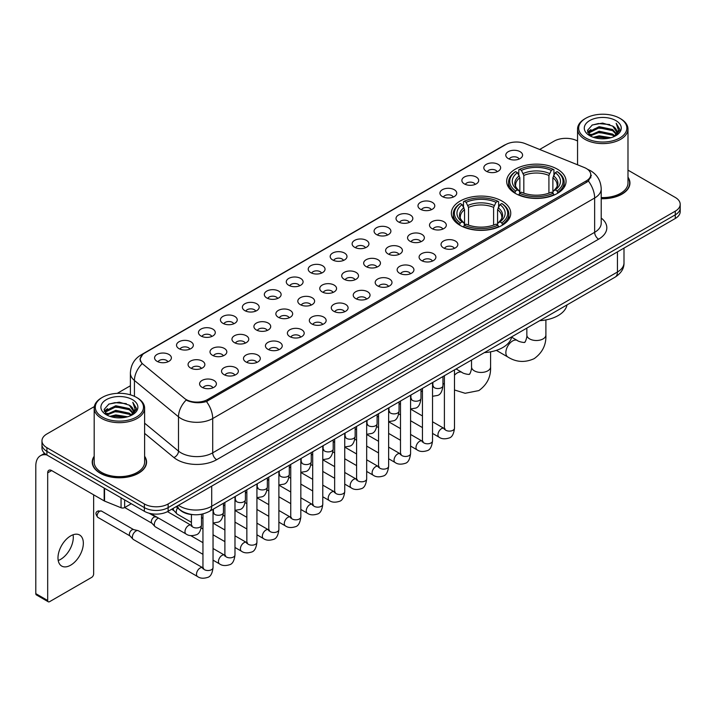 <?xml version="1.0" encoding="UTF-8"?>
<svg xmlns="http://www.w3.org/2000/svg" width="716" height="716" viewBox="0 0 716 716"><rect width="100%" height="100%" fill="white"/><g stroke="black" fill="none" stroke-linecap="round" stroke-linejoin="round"><path stroke-width="1.07" d="M502.059 201.098A29.696 17.148 0 0 0 469.696 197.383A29.696 17.148 0 0 0 451.357 213.225A29.696 17.148 0 0 0 460.057 225.352A29.696 17.148 0 0 0 492.42 229.066A29.696 17.148 0 0 0 510.75 213.225A29.696 17.148 0 0 0 502.059 201.098M557.361 169.164A29.696 17.148 0 0 0 524.998 165.45A29.696 17.148 0 0 0 506.668 181.291A29.696 17.148 0 0 0 515.368 193.418A29.696 17.148 0 0 0 547.731 197.133A29.696 17.148 0 0 0 566.061 181.291A29.696 17.148 0 0 0 557.361 169.164M486.289 171.222A8.404 4.851 180 0 1 484.616 169.853A8.404 4.851 180 0 1 487.399 163.821A8.404 4.851 180 0 1 498.175 164.367A8.404 4.851 180 0 1 499.84 169.853A8.404 4.851 180 0 1 486.289 171.222M497.146 171.733A5.039 2.909 0 0 0 495.794 170.31A5.039 2.909 0 0 0 490.827 169.576A5.039 2.909 0 0 0 487.31 171.733M464.335 183.896A8.404 4.851 180 0 1 462.67 182.526A8.404 4.851 180 0 1 465.454 176.494A8.404 4.851 180 0 1 476.221 177.04A8.404 4.851 180 0 1 477.894 182.526A8.404 4.851 180 0 1 464.335 183.896M475.2 184.406A5.039 2.909 0 0 0 473.849 182.983A5.039 2.909 0 0 0 468.882 182.249A5.039 2.909 0 0 0 465.364 184.406M442.39 196.569A8.404 4.851 180 0 1 440.716 195.2A8.404 4.851 180 0 1 443.499 189.167A8.404 4.851 180 0 1 454.275 189.713A8.404 4.851 180 0 1 455.94 195.2A8.404 4.851 180 0 1 442.39 196.569M453.246 197.079A5.039 2.909 0 0 0 451.894 195.656A5.039 2.909 0 0 0 446.927 194.922A5.039 2.909 0 0 0 443.41 197.079M420.435 209.242A8.404 4.851 180 0 1 418.77 207.873A8.404 4.851 180 0 1 421.554 201.84A8.404 4.851 180 0 1 432.321 202.386A8.404 4.851 180 0 1 433.994 207.873A8.404 4.851 180 0 1 420.435 209.242M431.3 209.752A5.039 2.909 0 0 0 429.949 208.329A5.039 2.909 0 0 0 424.982 207.595A5.039 2.909 0 0 0 421.464 209.752M398.49 221.915A8.404 4.851 180 0 1 396.816 220.546A8.404 4.851 180 0 1 399.6 214.514A8.404 4.851 180 0 1 410.375 215.051A8.404 4.851 180 0 1 412.04 220.546A8.404 4.851 180 0 1 398.49 221.915M409.346 222.416A5.039 2.909 0 0 0 407.995 221.002A5.039 2.909 0 0 0 403.027 220.268A5.039 2.909 0 0 0 399.51 222.416M376.535 234.588A8.404 4.851 180 0 1 374.871 233.219A8.404 4.851 180 0 1 377.654 227.187A8.404 4.851 180 0 1 388.421 227.724A8.404 4.851 180 0 1 390.095 233.219A8.404 4.851 180 0 1 376.535 234.588M387.401 235.09A5.039 2.909 0 0 0 386.049 233.676A5.039 2.909 0 0 0 381.082 232.933A5.039 2.909 0 0 0 377.565 235.09M354.59 247.262A8.404 4.851 180 0 1 352.916 245.892A8.404 4.851 180 0 1 355.7 239.86A8.404 4.851 180 0 1 366.476 240.397A8.404 4.851 180 0 1 368.14 245.892A8.404 4.851 180 0 1 354.59 247.262M365.446 247.763A5.039 2.909 0 0 0 364.095 246.349A5.039 2.909 0 0 0 359.128 245.606A5.039 2.909 0 0 0 355.61 247.763M332.636 259.935A8.404 4.851 180 0 1 330.971 258.565A8.404 4.851 180 0 1 333.754 252.533A8.404 4.851 180 0 1 344.521 253.07A8.404 4.851 180 0 1 346.195 258.565A8.404 4.851 180 0 1 332.636 259.935M343.501 260.436A5.039 2.909 0 0 0 342.15 259.022A5.039 2.909 0 0 0 337.182 258.279A5.039 2.909 0 0 0 333.665 260.436M310.69 272.608A8.404 4.851 180 0 1 309.017 271.239A8.404 4.851 180 0 1 311.8 265.206A8.404 4.851 180 0 1 322.576 265.743A8.404 4.851 180 0 1 324.241 271.239A8.404 4.851 180 0 1 310.69 272.608M321.547 273.109A5.039 2.909 0 0 0 320.195 271.695A5.039 2.909 0 0 0 315.228 270.952A5.039 2.909 0 0 0 311.711 273.109M288.736 285.281A8.404 4.851 180 0 1 287.071 283.912A8.404 4.851 180 0 1 289.855 277.88A8.404 4.851 180 0 1 300.622 278.417A8.404 4.851 180 0 1 302.295 283.912A8.404 4.851 180 0 1 288.736 285.281M299.601 285.782A5.039 2.909 0 0 0 298.25 284.368A5.039 2.909 0 0 0 293.283 283.625A5.039 2.909 0 0 0 289.765 285.782M266.791 297.954A8.404 4.851 180 0 1 265.117 296.576A8.404 4.851 180 0 1 267.9 290.553A8.404 4.851 180 0 1 278.676 291.09A8.404 4.851 180 0 1 280.341 296.576A8.404 4.851 180 0 1 266.791 297.954M277.647 298.456A5.039 2.909 0 0 0 276.295 297.042A5.039 2.909 0 0 0 271.328 296.299A5.039 2.909 0 0 0 267.811 298.456M244.836 310.628A8.404 4.851 180 0 1 243.171 309.249A8.404 4.851 180 0 1 245.955 303.226A8.404 4.851 180 0 1 256.722 303.763A8.404 4.851 180 0 1 258.395 309.249A8.404 4.851 180 0 1 244.836 310.628M255.701 311.129A5.039 2.909 0 0 0 254.35 309.715A5.039 2.909 0 0 0 249.383 308.972A5.039 2.909 0 0 0 245.865 311.129M222.891 323.301A8.404 4.851 180 0 1 221.217 321.923A8.404 4.851 180 0 1 224.001 315.89A8.404 4.851 180 0 1 234.776 316.436A8.404 4.851 180 0 1 236.441 321.923A8.404 4.851 180 0 1 222.891 323.301M233.747 323.802A5.039 2.909 0 0 0 232.396 322.379A5.039 2.909 0 0 0 227.428 321.645A5.039 2.909 0 0 0 223.911 323.802M200.936 335.974A8.404 4.851 180 0 1 199.272 334.596A8.404 4.851 180 0 1 202.055 328.563A8.404 4.851 180 0 1 212.822 329.109A8.404 4.851 180 0 1 214.496 334.596A8.404 4.851 180 0 1 200.936 335.974M211.802 336.475A5.039 2.909 0 0 0 210.45 335.052A5.039 2.909 0 0 0 205.483 334.318A5.039 2.909 0 0 0 201.966 336.475M178.991 348.647A8.404 4.851 180 0 1 177.317 347.269A8.404 4.851 180 0 1 180.101 341.237A8.404 4.851 180 0 1 190.877 341.783A8.404 4.851 180 0 1 192.541 347.269A8.404 4.851 180 0 1 178.991 348.647M189.847 349.148A5.039 2.909 0 0 0 188.496 347.725A5.039 2.909 0 0 0 183.529 346.991A5.039 2.909 0 0 0 180.011 349.148M157.037 361.312A8.404 4.851 180 0 1 155.372 359.942A8.404 4.851 180 0 1 158.155 353.91A8.404 4.851 180 0 1 168.922 354.456A8.404 4.851 180 0 1 170.596 359.942A8.404 4.851 180 0 1 157.037 361.312M167.902 361.822A5.039 2.909 0 0 0 166.551 360.399A5.039 2.909 0 0 0 161.583 359.665A5.039 2.909 0 0 0 158.066 361.822M508.235 158.558A8.404 4.851 180 0 1 506.57 157.18A8.404 4.851 180 0 1 509.353 151.148A8.404 4.851 180 0 1 520.12 151.694A8.404 4.851 180 0 1 521.794 157.18A8.404 4.851 180 0 1 508.235 158.558M519.1 159.059A5.039 2.909 0 0 0 517.749 157.636A5.039 2.909 0 0 0 512.781 156.902A5.039 2.909 0 0 0 509.264 159.059M431.963 228.574A8.404 4.851 180 0 1 430.298 227.205A8.404 4.851 180 0 1 433.082 221.172A8.404 4.851 180 0 1 443.848 221.709A8.404 4.851 180 0 1 445.522 227.205A8.404 4.851 180 0 1 431.963 228.574M442.828 229.075A5.039 2.909 0 0 0 441.477 227.661A5.039 2.909 0 0 0 436.509 226.918A5.039 2.909 0 0 0 432.992 229.075M410.017 241.247A8.404 4.851 180 0 1 408.353 239.878A8.404 4.851 180 0 1 411.136 233.846A8.404 4.851 180 0 1 421.903 234.383A8.404 4.851 180 0 1 423.568 239.878A8.404 4.851 180 0 1 410.017 241.247M420.883 241.748A5.039 2.909 0 0 0 419.522 240.334A5.039 2.909 0 0 0 414.555 239.591A5.039 2.909 0 0 0 411.038 241.748M388.063 253.92A8.404 4.851 180 0 1 386.398 252.542A8.404 4.851 180 0 1 389.182 246.519A8.404 4.851 180 0 1 399.949 247.056A8.404 4.851 180 0 1 401.622 252.542A8.404 4.851 180 0 1 388.063 253.92M398.928 254.422A5.039 2.909 0 0 0 397.577 253.008A5.039 2.909 0 0 0 392.61 252.265A5.039 2.909 0 0 0 389.092 254.422M366.118 266.594A8.404 4.851 180 0 1 364.453 265.215A8.404 4.851 180 0 1 367.236 259.192A8.404 4.851 180 0 1 378.003 259.729A8.404 4.851 180 0 1 379.668 265.215A8.404 4.851 180 0 1 366.118 266.594M376.983 267.095A5.039 2.909 0 0 0 375.623 265.681A5.039 2.909 0 0 0 370.655 264.938A5.039 2.909 0 0 0 367.138 267.095M344.163 279.267A8.404 4.851 180 0 1 342.499 277.889A8.404 4.851 180 0 1 345.282 271.856A8.404 4.851 180 0 1 356.049 272.402A8.404 4.851 180 0 1 357.723 277.889A8.404 4.851 180 0 1 344.163 279.267M355.029 279.768A5.039 2.909 0 0 0 353.677 278.345A5.039 2.909 0 0 0 348.71 277.611A5.039 2.909 0 0 0 345.193 279.768M322.218 291.94A8.404 4.851 180 0 1 320.553 290.562A8.404 4.851 180 0 1 323.337 284.529A8.404 4.851 180 0 1 334.103 285.075A8.404 4.851 180 0 1 335.768 290.562A8.404 4.851 180 0 1 322.218 291.94M333.083 292.441A5.039 2.909 0 0 0 331.723 291.018A5.039 2.909 0 0 0 326.756 290.284A5.039 2.909 0 0 0 323.238 292.441M300.264 304.613A8.404 4.851 180 0 1 298.599 303.235A8.404 4.851 180 0 1 301.382 297.203A8.404 4.851 180 0 1 312.158 297.749A8.404 4.851 180 0 1 313.823 303.235A8.404 4.851 180 0 1 300.264 304.613M311.129 305.114A5.039 2.909 0 0 0 309.777 303.691A5.039 2.909 0 0 0 304.81 302.957A5.039 2.909 0 0 0 301.293 305.114M278.318 317.286A8.404 4.851 180 0 1 276.653 315.908A8.404 4.851 180 0 1 279.437 309.876A8.404 4.851 180 0 1 290.204 310.422A8.404 4.851 180 0 1 291.868 315.908A8.404 4.851 180 0 1 278.318 317.286M289.183 317.788A5.039 2.909 0 0 0 287.823 316.365A5.039 2.909 0 0 0 282.856 315.631A5.039 2.909 0 0 0 279.338 317.788M256.364 329.951A8.404 4.851 180 0 1 254.699 328.581A8.404 4.851 180 0 1 257.483 322.549A8.404 4.851 180 0 1 268.258 323.095A8.404 4.851 180 0 1 269.923 328.581A8.404 4.851 180 0 1 256.364 329.951M267.229 330.461A5.039 2.909 0 0 0 265.878 329.038A5.039 2.909 0 0 0 260.91 328.304A5.039 2.909 0 0 0 257.393 330.461M234.418 342.624A8.404 4.851 180 0 1 232.754 341.255A8.404 4.851 180 0 1 235.537 335.222A8.404 4.851 180 0 1 246.304 335.768A8.404 4.851 180 0 1 247.969 341.255A8.404 4.851 180 0 1 234.418 342.624M245.284 343.134A5.039 2.909 0 0 0 243.923 341.711A5.039 2.909 0 0 0 238.956 340.977A5.039 2.909 0 0 0 235.439 343.134M212.464 355.297A8.404 4.851 180 0 1 210.799 353.928A8.404 4.851 180 0 1 213.583 347.895A8.404 4.851 180 0 1 224.359 348.441A8.404 4.851 180 0 1 226.023 353.928A8.404 4.851 180 0 1 212.464 355.297M223.329 355.807A5.039 2.909 0 0 0 221.978 354.384A5.039 2.909 0 0 0 217.011 353.65A5.039 2.909 0 0 0 213.493 355.807M190.519 367.97A8.404 4.851 180 0 1 188.854 366.601A8.404 4.851 180 0 1 191.637 360.569A8.404 4.851 180 0 1 202.404 361.106A8.404 4.851 180 0 1 204.069 366.601A8.404 4.851 180 0 1 190.519 367.97M201.384 368.471A5.039 2.909 0 0 0 200.024 367.057A5.039 2.909 0 0 0 195.056 366.324A5.039 2.909 0 0 0 191.539 368.471M443.499 247.906A8.404 4.851 180 0 1 441.826 246.528A8.404 4.851 180 0 1 444.609 240.495A8.404 4.851 180 0 1 455.385 241.041A8.404 4.851 180 0 1 457.05 246.528A8.404 4.851 180 0 1 443.499 247.906M454.356 248.407A5.039 2.909 0 0 0 453.004 246.984A5.039 2.909 0 0 0 448.037 246.25A5.039 2.909 0 0 0 444.52 248.407M421.545 260.579A8.404 4.851 180 0 1 419.88 259.201A8.404 4.851 180 0 1 422.664 253.169A8.404 4.851 180 0 1 433.431 253.715A8.404 4.851 180 0 1 435.104 259.201A8.404 4.851 180 0 1 421.545 260.579M432.41 261.08A5.039 2.909 0 0 0 431.059 259.657A5.039 2.909 0 0 0 426.083 258.923A5.039 2.909 0 0 0 422.574 261.08M399.6 273.252A8.404 4.851 180 0 1 397.926 271.874A8.404 4.851 180 0 1 400.709 265.842A8.404 4.851 180 0 1 411.485 266.388A8.404 4.851 180 0 1 413.15 271.874A8.404 4.851 180 0 1 399.6 273.252M410.456 273.754A5.039 2.909 0 0 0 409.105 272.331A5.039 2.909 0 0 0 404.137 271.597A5.039 2.909 0 0 0 400.62 273.754M377.645 285.917A8.404 4.851 180 0 1 375.981 284.547A8.404 4.851 180 0 1 378.764 278.515A8.404 4.851 180 0 1 389.531 279.061A8.404 4.851 180 0 1 391.205 284.547A8.404 4.851 180 0 1 377.645 285.917M388.511 286.427A5.039 2.909 0 0 0 387.159 285.004A5.039 2.909 0 0 0 382.192 284.27A5.039 2.909 0 0 0 378.675 286.427M355.7 298.59A8.404 4.851 180 0 1 354.026 297.221A8.404 4.851 180 0 1 356.81 291.188A8.404 4.851 180 0 1 367.585 291.734A8.404 4.851 180 0 1 369.25 297.221A8.404 4.851 180 0 1 355.7 298.59M366.556 299.1A5.039 2.909 0 0 0 365.205 297.677A5.039 2.909 0 0 0 360.238 296.943A5.039 2.909 0 0 0 356.72 299.1M333.745 311.263A8.404 4.851 180 0 1 332.081 309.894A8.404 4.851 180 0 1 334.864 303.861A8.404 4.851 180 0 1 345.631 304.407A8.404 4.851 180 0 1 347.305 309.894A8.404 4.851 180 0 1 333.745 311.263M344.611 311.773A5.039 2.909 0 0 0 343.259 310.35A5.039 2.909 0 0 0 338.292 309.616A5.039 2.909 0 0 0 334.775 311.773M311.8 323.936A8.404 4.851 180 0 1 310.126 322.567A8.404 4.851 180 0 1 312.91 316.535A8.404 4.851 180 0 1 323.686 317.072A8.404 4.851 180 0 1 325.35 322.567A8.404 4.851 180 0 1 311.8 323.936M322.656 324.438A5.039 2.909 0 0 0 321.305 323.023A5.039 2.909 0 0 0 316.338 322.29A5.039 2.909 0 0 0 312.82 324.438M289.846 336.61A8.404 4.851 180 0 1 288.181 335.24A8.404 4.851 180 0 1 290.965 329.208A8.404 4.851 180 0 1 301.731 329.745A8.404 4.851 180 0 1 303.405 335.24A8.404 4.851 180 0 1 289.846 336.61M300.711 337.111A5.039 2.909 0 0 0 299.36 335.697A5.039 2.909 0 0 0 294.392 334.963A5.039 2.909 0 0 0 290.875 337.111M267.9 349.283A8.404 4.851 180 0 1 266.227 347.913A8.404 4.851 180 0 1 269.01 341.881A8.404 4.851 180 0 1 279.786 342.418A8.404 4.851 180 0 1 281.451 347.913A8.404 4.851 180 0 1 267.9 349.283M278.757 349.784A5.039 2.909 0 0 0 277.405 348.37A5.039 2.909 0 0 0 272.438 347.627A5.039 2.909 0 0 0 268.921 349.784M245.946 361.956A8.404 4.851 180 0 1 244.281 360.587A8.404 4.851 180 0 1 247.065 354.554A8.404 4.851 180 0 1 257.832 355.091A8.404 4.851 180 0 1 259.505 360.587A8.404 4.851 180 0 1 245.946 361.956M256.811 362.457A5.039 2.909 0 0 0 255.46 361.043A5.039 2.909 0 0 0 250.493 360.3A5.039 2.909 0 0 0 246.975 362.457M224.001 374.629A8.404 4.851 180 0 1 222.327 373.26A8.404 4.851 180 0 1 225.11 367.227A8.404 4.851 180 0 1 235.886 367.764A8.404 4.851 180 0 1 237.551 373.26A8.404 4.851 180 0 1 224.001 374.629M234.857 375.13A5.039 2.909 0 0 0 233.505 373.716A5.039 2.909 0 0 0 228.538 372.973A5.039 2.909 0 0 0 225.021 375.13M202.046 387.302A8.404 4.851 180 0 1 200.382 385.933A8.404 4.851 180 0 1 203.165 379.901A8.404 4.851 180 0 1 213.932 380.438A8.404 4.851 180 0 1 215.606 385.933A8.404 4.851 180 0 1 202.046 387.302M212.912 387.804A5.039 2.909 0 0 0 211.56 386.389A5.039 2.909 0 0 0 206.593 385.647A5.039 2.909 0 0 0 203.076 387.804M584.31 167.526A15.125 8.735 180 0 1 586.332 168.502A15.125 8.735 180 0 1 590.763 174.677A15.125 8.735 180 0 1 586.332 180.853L207.559 399.537A15.125 8.735 180 0 1 184.468 398.373L143.021 364.202A15.125 8.735 180 0 1 140.282 359.19A15.125 8.735 180 0 1 144.713 353.015L505.747 144.578A15.125 8.735 180 0 1 525.114 143.594L584.31 167.526M193.311 514.67A16.808 9.702 180 0 1 180.718 510.553L176.055 506.713M94.181 456.253A27.172 15.689 0 0 0 92.221 462.106A27.172 15.689 0 0 0 100.186 473.195A27.172 15.689 0 0 0 129.802 476.596A27.172 15.689 0 0 0 146.574 462.106A27.172 15.689 0 0 0 144.614 456.253M591.353 175.322L588.391 181.014L586.923 182.088L206.45 401.524C200.122 403.341 193.902 403.117 187.789 400.844L186.16 400.056A19.609 13.121 129.5 0 0 178.499 416.801L134.438 380.473A22.411 12.942 180 0 1 130.393 373.054L130.393 394.82M94.324 406.581L46.898 433.968A16.808 9.702 0 0 0 41.967 440.832L41.967 448.153A16.808 9.702 0 0 0 46.898 455.009L144.364 511.287L144.364 507.626A16.808 9.702 0 0 0 168.135 507.626L675.278 214.827A16.808 9.702 0 0 0 680.2 207.962A16.808 9.702 0 0 1 675.278 214.827L168.135 507.626A16.808 9.702 0 0 1 144.364 507.626L46.898 451.349L144.364 507.626L144.364 503.966A16.808 9.702 0 0 0 168.135 503.966L675.278 211.166A16.808 9.702 0 0 0 680.2 204.302A16.808 9.702 0 0 0 675.278 197.446L627.986 170.139M41.967 444.493A16.808 9.702 0 0 0 46.898 451.349A16.808 9.702 0 0 1 41.967 444.493M134.438 396.333L134.438 380.473A19.609 13.121 129.5 0 1 142.045 363.782L139.897 359.181L142.663 354.474M601.216 198.699A27.172 15.689 0 0 0 629.946 183.028A27.172 15.689 0 0 0 627.986 177.183M577.552 141.025A16.808 9.702 0 0 0 554.041 141.168L539.658 149.474M130.393 385.763L117.245 393.344M41.967 440.832A16.808 9.702 0 0 0 46.898 447.688L144.364 503.966M144.364 511.287A16.808 9.702 0 0 0 168.135 511.287L675.278 218.487A16.808 9.702 0 0 0 680.2 211.623L680.2 204.302M585.733 137.964A24.093 13.908 0 0 0 619.805 137.964A24.093 13.908 0 0 0 619.805 118.292L620.602 118.749A25.212 14.562 0 0 1 627.986 129.05A25.212 14.562 0 0 1 612.422 142.493A25.212 14.562 0 0 1 584.945 139.343A25.212 14.562 0 0 1 577.552 129.05A25.212 14.562 0 0 1 584.945 118.749L585.733 118.292A24.093 13.908 0 0 0 585.733 137.964M601.216 197.562A25.212 14.562 0 0 0 627.986 183.028L627.986 129.05M601.216 198.529A26.895 15.528 0 0 0 629.668 183.028A26.895 15.528 0 0 0 627.986 177.631M593.331 137.311L599.149 135.816L610.936 137.714M594.996 137.812L599.149 136.962L609.209 138.134M589.724 135.422L599.149 131.243L612.672 134.098L614.856 135.906M590.288 135.915L599.149 132.388L612.672 135.243L614.247 136.452M588.928 134.662L589.241 131.628L599.149 126.669L612.672 129.524L616.378 133.731M588.803 134.107L589.241 132.773L599.149 127.815L612.672 130.67L616.118 134.277M614.104 136.568A14.007 8.091 0 0 0 616.78 131.816A14.007 8.091 0 0 0 612.672 126.097L616.771 132.093M615.85 120.583A18.491 10.677 0 0 0 589.733 120.556A18.491 10.677 0 0 0 589.617 135.628A18.491 10.677 0 0 0 589.698 135.682A18.491 10.677 0 0 0 615.93 135.628A18.491 10.677 0 0 0 615.85 120.583M612.672 126.097L602.612 123.089L592.266 124.996L587.469 130.41L590.655 136.192M615.25 136.004L619.725 130.339L619.814 129.319L616.172 123.25L618.463 130.052L614.256 136.496M620.602 118.749L619.805 118.292A24.093 13.908 0 0 0 585.733 118.292M616.172 123.25L619.805 129.551M592.025 125.112L598.361 123.546L609.71 124.566M587.657 132.478L589.724 130.849M594.271 128.916L598.361 128.128L609.307 129.023M594.271 133.489L598.361 132.702L609.307 133.597M595.112 137.848L598.361 137.275L609.191 138.143M587.541 132.021L590.933 129.614M589.34 135.1L590.933 134.187M514.831 193.096L515.627 190.975A26.671 15.403 0 0 1 515.627 171.607L517.462 172.663A24.093 13.908 0 0 0 517.462 189.919L519.279 190.948L519.861 193.105M519.861 192.228L519.861 177.738L517.462 172.663M518.796 174.964L518.796 169.773L519.592 169.316A26.671 15.403 0 0 1 553.137 169.316L551.311 170.381A24.093 13.908 0 0 0 521.427 170.381L523.826 175.456L523.826 193.168M548.912 193.168L548.912 175.456L551.311 170.381M539.712 320.679A30.815 17.793 0 0 0 567 304.918M518.796 194.636A27.79 16.047 0 0 0 553.933 194.636L553.137 193.266A26.671 15.403 0 0 1 519.592 193.266L518.796 195.11M553.933 195.11L553.933 194.636M515.627 171.607L514.831 172.064A27.79 16.047 0 0 0 508.575 182.204A27.79 16.047 0 0 0 514.831 192.353M553.137 169.316L553.933 169.773L553.933 174.964M519.592 193.266L521.427 192.201A24.093 13.908 0 0 0 551.311 192.201L553.137 193.266M517.462 189.919L515.627 190.975M521.427 170.381L519.592 169.316M519.279 175.787A21.552 12.441 0 0 0 519.279 190.948L519.377 191.011C516.317 188.048 515.064 186.044 515.636 184.988A20.728 11.966 0 0 1 519.861 177.738M557.898 192.353A27.79 16.047 0 0 0 564.154 182.204A27.79 16.047 0 0 0 557.898 172.064L557.102 171.607A26.671 15.403 0 0 1 557.102 190.975L557.898 193.096M557.102 190.975L555.267 189.919A24.093 13.908 0 0 0 555.267 172.663L557.102 171.607M555.267 172.663L552.877 177.738L552.877 192.228L553.459 190.948L555.267 189.919M552.877 177.738A20.728 11.966 0 0 1 557.102 184.988C557.666 186.053 556.413 188.057 553.361 191.011L553.459 190.948A21.552 12.441 0 0 0 553.459 175.787M552.877 193.105L552.877 192.228M459.52 225.03L460.316 222.909A26.671 15.403 0 0 1 460.316 203.541L462.151 204.597A24.093 13.908 0 0 0 462.151 221.853L463.968 222.882L464.55 225.039M464.55 224.162L464.55 209.672L462.151 204.597M463.485 206.897L463.485 201.706L464.281 201.25A26.671 15.403 0 0 1 497.835 201.25L496 202.315A24.093 13.908 0 0 0 466.116 202.315L468.515 207.389L468.515 225.101M493.601 225.101L493.601 207.389L496 202.315M484.401 352.603A30.815 17.793 0 0 0 511.689 336.851M463.485 226.569A27.79 16.047 0 0 0 498.631 226.569L497.835 225.2A26.671 15.403 0 0 1 464.281 225.2L463.485 227.044M498.631 227.044L498.631 226.569M460.316 203.541L459.52 203.997A27.79 16.047 0 0 0 453.264 214.138A27.79 16.047 0 0 0 459.52 224.287M497.835 201.25L498.631 201.706L498.631 206.897M464.281 225.2L466.116 224.135A24.093 13.908 0 0 0 496 224.135L497.835 225.2M462.151 221.853L460.316 222.909M466.116 202.315L464.281 201.25M463.968 207.721A21.552 12.441 0 0 0 463.968 222.882L464.066 222.945C461.006 219.982 459.762 217.977 460.325 216.921A20.728 11.966 0 0 1 464.55 209.672M502.587 224.287A27.79 16.047 0 0 0 508.852 214.138A27.79 16.047 0 0 0 502.587 203.997L501.791 203.541A26.671 15.403 0 0 1 501.791 222.909L502.587 225.03M501.791 222.909L499.956 221.853A24.093 13.908 0 0 0 499.956 204.597L501.791 203.541M499.956 204.597L497.566 209.672L497.566 224.162L498.148 222.882L499.956 221.853M497.566 209.672A20.728 11.966 0 0 1 501.791 216.921C502.355 217.986 501.102 219.991 498.05 222.945L498.148 222.882A21.552 12.441 0 0 0 498.148 207.721M497.566 225.039L497.566 224.162M191.423 522.322L177.299 514.169A5.039 2.909 -60 0 1 176.897 513.837A5.039 2.909 -60 0 1 176.252 511.859A5.039 2.909 -60 0 1 177.55 507.939M174.042 510.669A3.643 2.103 -60 0 1 173.746 510.427A3.643 2.103 -60 0 1 173.281 508.995A3.643 2.103 -60 0 1 173.353 508.27M202.95 554.318L155.354 526.842A5.039 2.909 -60 0 1 154.942 526.511A5.039 2.909 -60 0 1 154.307 524.533A5.039 2.909 -60 0 1 157.869 518.357A5.039 2.909 -60 0 1 158.469 518.071M152.087 523.342A3.643 2.103 -60 0 1 151.792 523.101A3.643 2.103 -60 0 1 151.336 521.669A3.643 2.103 -60 0 1 153.913 517.212A3.643 2.103 -60 0 1 155.381 516.889L157.099 517.283M213.037 509.282L213.037 567.6C212.339 573.462 210.531 576.729 207.595 577.418C203.425 578.707 200.077 578.412 197.544 576.541L133.4 539.515A5.039 2.909 -60 0 1 132.997 539.184A5.039 2.909 -60 0 1 132.353 537.206A5.039 2.909 -60 0 1 135.924 531.03A5.039 2.909 -60 0 1 137.955 530.592A5.039 2.909 -60 0 1 138.439 530.78L203.613 568.218M130.142 536.007A3.643 2.103 -60 0 1 129.847 535.774A3.643 2.103 -60 0 1 129.381 534.342A3.643 2.103 -60 0 1 131.959 529.885A3.643 2.103 -60 0 1 133.427 529.563L137.955 530.592M73.059 534.78A17.927 10.355 -60 0 1 60.609 559.375A17.927 10.355 -60 0 1 58.22 560.494M70.669 565.175A17.927 10.355 120 0 0 82.376 549.378A17.927 10.355 120 0 0 79.628 535.013A17.927 10.355 120 0 0 70.669 535.899A17.927 10.355 120 0 0 58.954 551.696A17.927 10.355 120 0 0 61.701 566.07A17.927 10.355 120 0 0 70.669 565.175M124.647 499.902L124.647 507.563L131.288 503.733M46.701 454.902A22.411 12.942 -120 0 0 40.445 455.734A22.411 12.942 -120 0 0 35.8 465.991L35.8 593.636L47.686 600.5L47.686 472.855A5.603 3.231 60 0 1 48.849 470.287A5.603 3.231 60 0 1 51.65 470.564L104.169 500.887L104.169 488.079M47.686 600.5A2.801 1.62 120 0 0 48.267 601.78L36.382 594.915A2.801 1.62 -60 0 1 35.8 593.636M48.267 601.78A2.801 1.62 120 0 0 49.664 601.637L91.666 577.391A2.801 1.62 120 0 0 93.644 573.963L93.644 494.81M124.647 507.563A2.801 1.62 180 0 1 121.058 507.751L104.545 501.075A2.801 1.62 180 0 1 104.169 500.887M102.361 417.043A24.093 13.908 0 0 0 136.434 417.043A24.093 13.908 0 0 0 136.434 397.371A24.093 13.908 0 0 0 136.434 397.362L137.23 397.827A25.212 14.562 0 0 1 144.614 408.12A25.212 14.562 0 0 1 129.05 421.563A25.212 14.562 0 0 1 101.574 418.413A25.212 14.562 0 0 1 94.181 408.12A25.212 14.562 0 0 1 101.574 397.827L102.361 397.371A24.093 13.908 0 0 0 102.361 417.043M94.181 408.12L94.181 462.106A25.212 14.562 0 0 0 101.574 472.399A25.212 14.562 0 0 0 129.05 475.549A25.212 14.562 0 0 0 144.614 462.106L144.614 408.12M94.181 456.701A26.895 15.528 0 0 0 92.507 462.106A26.895 15.528 0 0 0 100.383 473.079A26.895 15.528 0 0 0 129.694 476.444A26.895 15.528 0 0 0 146.297 462.106A26.895 15.528 0 0 0 144.614 456.701M109.96 416.381L115.777 414.895L127.564 416.784M111.624 416.891L115.777 416.032L125.837 417.213L114.99 416.345L111.741 416.918M106.353 414.501L115.777 410.322L129.301 413.177L131.484 414.976M106.917 414.994L115.777 411.458L129.301 414.313L130.876 415.522M105.556 413.732L105.87 410.698L115.777 405.739L129.301 408.594L133.006 412.801M105.431 413.177L105.87 411.843L115.777 406.885L129.301 409.74L132.746 413.347M130.733 415.638A14.007 8.091 0 0 0 133.409 410.886A14.007 8.091 0 0 0 129.301 405.166L133.4 411.163M132.478 399.653A18.491 10.677 0 0 0 106.362 399.626A18.491 10.677 0 0 0 106.245 414.707A18.491 10.677 0 0 0 106.326 414.752A18.491 10.677 0 0 0 132.558 414.707A18.491 10.677 0 0 0 132.478 399.653M129.301 405.166L119.241 402.159L108.895 404.066L104.106 409.48L107.284 415.262M131.887 415.074L136.353 409.409L136.443 408.397L132.8 402.32L135.091 409.122L130.885 415.566M137.23 397.827L136.434 397.371A24.093 13.908 0 0 0 102.361 397.371M132.8 402.32L136.434 408.621M108.653 404.182L114.99 402.625L126.338 403.636M104.285 411.548L106.353 409.928M110.899 407.986L114.99 407.198L125.935 408.093M110.899 412.568L114.99 411.772L125.935 412.667M104.169 411.1L107.561 408.684M105.968 414.17L107.561 413.257M207.559 399.537L207.559 401.085M586.332 180.853L586.332 182.428M601.216 218.049A28.014 16.173 180 0 1 598.612 239.189L216.671 459.699A5.603 3.231 60 0 1 212.706 452.834L594.647 232.324A22.411 12.942 0 0 0 601.216 223.177L601.216 188.863A22.411 12.942 180 0 1 594.647 198.01A19.609 11.322 -120 0 0 588.391 181.014M216.671 459.699A28.014 16.173 180 0 1 177.049 459.699A28.014 16.173 180 0 1 173.907 457.542L144.614 433.386M181.014 452.834A22.411 12.942 0 0 0 212.706 452.834L212.706 418.529A22.411 12.942 180 0 1 181.014 418.529A22.411 12.942 180 0 1 178.499 416.801L178.499 451.107A22.411 12.942 0 0 0 181.014 452.834M587.755 169.361A19.609 9.183 112 0 0 587.496 169.262L590.584 170.739C597.287 174.758 600.831 180.808 601.216 188.863M206.45 401.524A19.609 11.322 60 0 1 212.706 418.529L594.647 198.01L594.647 232.324A5.603 3.231 60 0 0 598.612 239.189M143.048 354.16A19.609 11.322 -120 0 0 141.016 354.921C134.313 358.949 130.768 364.99 130.393 373.054M141.016 354.921L504.091 145.303A19.609 11.322 60 0 1 505.577 144.668M168.135 503.966L168.135 511.287M675.278 211.166L675.278 218.487M46.898 447.688L46.898 455.009M144.614 423.174L178.499 451.107A5.603 3.75 -50.5 0 1 173.907 457.542M178.517 505.29A22.411 12.942 0 0 0 180.02 506.248A22.411 12.942 0 0 0 211.712 506.248L617.434 272.017A22.411 12.942 0 0 0 623.994 262.861C624.155 268.428 621.202 273.19 615.107 277.146L209.394 511.385A11.205 6.471 60 0 0 211.712 506.248L211.712 486.119M617.434 251.88L617.434 272.017A11.205 6.471 60 0 1 615.107 277.146M177.604 505.818A11.205 7.491 129.5 0 0 179.555 509.461L176.154 506.651M545.896 319.909L545.896 335.016A9.523 5.495 180 0 1 543.104 338.901A9.523 5.495 180 0 1 529.634 338.901A9.523 5.495 180 0 1 526.842 335.016C527.423 336.601 524.944 343.51 524.64 342.15C525.66 343.098 518.447 341.783 517.355 340.485L511.627 337.182M545.896 335.016C546.299 344.87 542.388 352.746 534.163 358.653C524.944 362.824 516.173 362.269 507.832 356.989A9.523 5.495 -60 0 1 506.373 349.354A9.523 5.495 -60 0 1 512.593 340.959A9.523 5.495 -60 0 1 517.355 340.485M548.912 175.456A20.728 11.966 0 0 0 523.826 175.456M549.494 173.496A21.552 12.441 0 0 0 523.235 173.496M490.585 351.842L490.585 366.941A9.523 5.495 180 0 1 487.793 370.834A9.523 5.495 180 0 1 474.323 370.834A9.523 5.495 180 0 1 471.531 366.941C472.113 368.534 469.633 375.444 469.329 374.083C470.349 375.032 463.136 373.716 462.044 372.418L456.065 368.964M454.481 375.22A9.523 5.495 -60 0 1 457.282 372.893A9.523 5.495 -60 0 1 462.044 372.418M493.601 207.389A20.728 11.966 0 0 0 468.515 207.389M494.183 205.429A21.552 12.441 0 0 0 467.924 205.429M454.481 369.886L454.481 428.204A5.039 2.909 180 0 1 452.772 430.388A5.039 2.909 180 0 1 445.871 430.262A5.039 2.909 180 0 1 444.394 428.204L444.233 429.296L444.69 428.92M454.481 428.204C453.792 434.057 451.975 437.333 449.039 438.013C444.878 439.302 441.53 439.015 438.998 437.145A5.039 2.909 -60 0 1 438.219 433.108A5.039 2.909 -60 0 1 441.512 428.66A5.039 2.909 -60 0 1 441.736 428.544A5.039 2.909 -60 0 1 444.036 428.41L445.057 428.812M432.536 382.55L432.536 440.877A5.039 2.909 180 0 1 430.826 443.061A5.039 2.909 180 0 1 423.926 442.935A5.039 2.909 180 0 1 422.449 440.877L422.288 441.969L422.735 441.593M432.536 440.877C431.838 446.73 430.03 450.006 427.094 450.686C422.923 451.975 419.576 451.689 417.043 449.818A5.039 2.909 -60 0 1 416.273 445.782A5.039 2.909 -60 0 1 419.567 441.333A5.039 2.909 -60 0 1 419.791 441.217A5.039 2.909 -60 0 1 422.091 441.083L423.111 441.486M410.581 395.223L410.581 453.55A5.039 2.909 180 0 1 408.872 455.734A5.039 2.909 180 0 1 401.971 455.609A5.039 2.909 180 0 1 400.495 453.55L400.334 454.642L400.79 454.266M410.581 453.55C409.892 459.403 408.075 462.679 405.14 463.359C400.978 464.648 397.631 464.362 395.098 462.491A5.039 2.909 -60 0 1 394.319 458.455A5.039 2.909 -60 0 1 397.613 454.007A5.039 2.909 -60 0 1 397.836 453.89A5.039 2.909 -60 0 1 400.137 453.756L401.157 454.159M388.636 407.896L388.636 466.223A5.039 2.909 180 0 1 386.926 468.407A5.039 2.909 180 0 1 380.026 468.282A5.039 2.909 180 0 1 378.549 466.223L378.388 467.315L378.836 466.939M388.636 466.223C387.938 472.077 386.13 475.352 383.194 476.033C379.024 477.321 375.676 477.035 373.143 475.164A5.039 2.909 -60 0 1 372.374 471.128A5.039 2.909 -60 0 1 375.667 466.68A5.039 2.909 -60 0 1 375.891 466.555A5.039 2.909 -60 0 1 378.191 466.429L379.212 466.832M366.681 420.569L366.681 478.897A5.039 2.909 180 0 1 364.972 481.08A5.039 2.909 180 0 1 358.072 480.955A5.039 2.909 180 0 1 356.595 478.897L356.434 479.98L356.89 479.613M366.681 478.897C365.992 484.75 364.175 488.026 361.24 488.706C357.078 489.995 353.731 489.708 351.198 487.838A5.039 2.909 -60 0 1 350.419 483.792A5.039 2.909 -60 0 1 353.713 479.353A5.039 2.909 -60 0 1 353.937 479.228A5.039 2.909 -60 0 1 356.237 479.102L357.257 479.505M344.736 433.243L344.736 491.57A5.039 2.909 180 0 1 343.027 493.754A5.039 2.909 180 0 1 336.126 493.628A5.039 2.909 180 0 1 334.649 491.57L334.488 492.653L334.936 492.286M344.736 491.57C344.038 497.423 342.23 500.69 339.295 501.379C335.124 502.668 331.776 502.381 329.244 500.511A5.039 2.909 -60 0 1 328.474 496.465A5.039 2.909 -60 0 1 331.768 492.026A5.039 2.909 -60 0 1 331.991 491.901A5.039 2.909 -60 0 1 334.291 491.776L335.312 492.178M322.782 445.916L322.782 504.243A5.039 2.909 180 0 1 321.072 506.427A5.039 2.909 180 0 1 314.172 506.302A5.039 2.909 180 0 1 312.695 504.243L312.534 505.326L312.99 504.959M322.782 504.243C322.093 510.096 320.276 513.363 317.34 514.052C313.178 515.341 309.831 515.055 307.298 513.184A5.039 2.909 -60 0 1 306.52 509.139A5.039 2.909 -60 0 1 309.813 504.699A5.039 2.909 -60 0 1 310.037 504.574A5.039 2.909 -60 0 1 312.337 504.449L313.357 504.852M300.836 458.589L300.836 516.916A5.039 2.909 180 0 1 299.127 519.1A5.039 2.909 180 0 1 292.226 518.975A5.039 2.909 180 0 1 290.75 516.916L290.589 517.999L291.036 517.632M300.836 516.916C300.138 522.769 298.33 526.036 295.395 526.725C291.224 528.014 287.877 527.728 285.344 525.857A5.039 2.909 -60 0 1 284.574 521.812A5.039 2.909 -60 0 1 287.868 517.373A5.039 2.909 -60 0 1 288.092 517.247A5.039 2.909 -60 0 1 290.392 517.122L291.412 517.525M278.882 471.262L278.882 529.589A5.039 2.909 180 0 1 277.173 531.773A5.039 2.909 180 0 1 270.272 531.648A5.039 2.909 180 0 1 268.795 529.589L268.634 530.672L269.091 530.305M278.882 529.589C278.193 535.443 276.376 538.709 273.44 539.399C269.279 540.687 265.931 540.401 263.399 538.53A5.039 2.909 -60 0 1 262.62 534.485A5.039 2.909 -60 0 1 265.913 530.046A5.039 2.909 -60 0 1 266.137 529.921A5.039 2.909 -60 0 1 268.437 529.795L269.458 530.198M256.937 483.935L256.937 542.254A5.039 2.909 180 0 1 255.227 544.437A5.039 2.909 180 0 1 248.327 544.312A5.039 2.909 180 0 1 246.85 542.254L246.689 543.346L247.136 542.97M256.937 542.254C256.238 548.116 254.431 551.383 251.495 552.072C247.324 553.361 243.977 553.065 241.444 551.204A5.039 2.909 -60 0 1 240.674 547.158A5.039 2.909 -60 0 1 243.968 542.719A5.039 2.909 -60 0 1 244.192 542.594A5.039 2.909 -60 0 1 246.492 542.468L247.512 542.871M234.982 496.609L234.982 554.927A5.039 2.909 180 0 1 233.273 557.111A5.039 2.909 180 0 1 226.372 556.985A5.039 2.909 180 0 1 224.896 554.927L224.734 556.019L225.191 555.643M234.982 554.927C234.293 560.789 232.476 564.056 229.541 564.745C225.379 566.034 222.032 565.738 219.499 563.877A5.039 2.909 -60 0 1 218.72 559.831A5.039 2.909 -60 0 1 222.014 555.392A5.039 2.909 -60 0 1 222.237 555.267A5.039 2.909 -60 0 1 224.538 555.142L225.558 555.544M99.712 511.26A3.643 2.103 -60 0 1 101.529 511.081L97.886 511.081A3.643 2.103 60 0 1 99.712 511.26A3.643 2.103 -60 0 0 97.331 514.473A3.643 2.103 -60 0 0 97.886 517.391L129.972 535.917M213.037 567.6A5.039 2.909 180 0 1 211.327 569.784A5.039 2.909 180 0 1 204.427 569.659A5.039 2.909 180 0 1 202.95 567.6L202.789 568.692L203.237 568.316M197.544 576.541A5.039 2.909 -60 0 1 196.775 572.505A5.039 2.909 -60 0 1 200.068 568.057A5.039 2.909 -60 0 1 200.292 567.94A5.039 2.909 -60 0 1 202.592 567.815M442.953 376.535L442.953 385.638A5.039 2.909 180 0 1 441.244 387.821A5.039 2.909 180 0 1 434.344 387.696A5.039 2.909 180 0 1 432.867 385.638L432.867 382.362M420.999 389.209L420.999 398.311A5.039 2.909 180 0 1 419.299 400.495A5.039 2.909 180 0 1 412.398 400.369A5.039 2.909 180 0 1 410.912 398.311L410.912 395.035M399.054 401.882L399.054 410.975A5.039 2.909 180 0 1 397.344 413.159A5.039 2.909 180 0 1 390.444 413.034A5.039 2.909 180 0 1 388.967 410.975L388.967 407.708M377.099 414.555L377.099 423.648A5.039 2.909 180 0 1 375.399 425.832A5.039 2.909 180 0 1 368.498 425.707A5.039 2.909 180 0 1 367.022 423.648L367.022 420.382M355.154 427.228L355.154 436.321A5.039 2.909 180 0 1 353.444 438.505A5.039 2.909 180 0 1 346.544 438.38A5.039 2.909 180 0 1 345.067 436.321L345.067 433.055M333.2 439.901L333.2 448.995A5.039 2.909 180 0 1 331.499 451.178A5.039 2.909 180 0 1 324.599 451.053A5.039 2.909 180 0 1 323.122 448.995L323.122 445.728M311.254 452.575L311.254 461.668A5.039 2.909 180 0 1 309.545 463.852A5.039 2.909 180 0 1 302.644 463.726A5.039 2.909 180 0 1 301.168 461.668L301.168 458.401M289.3 465.248L289.3 474.341A5.039 2.909 180 0 1 287.599 476.525A5.039 2.909 180 0 1 280.699 476.4A5.039 2.909 180 0 1 279.222 474.341L279.222 471.065M267.354 477.921L267.354 487.014A5.039 2.909 180 0 1 265.645 489.198A5.039 2.909 180 0 1 258.745 489.073A5.039 2.909 180 0 1 257.268 487.014L257.268 483.739M245.4 490.594L245.4 499.687A5.039 2.909 180 0 1 243.7 501.871A5.039 2.909 180 0 1 236.799 501.746A5.039 2.909 180 0 1 235.322 499.687L235.322 496.412M223.455 503.267L223.455 512.361A5.039 2.909 180 0 1 221.745 514.544A5.039 2.909 180 0 1 214.845 514.419A5.039 2.909 180 0 1 213.368 512.361L213.368 509.085M201.5 514.249L201.5 525.034A5.039 2.909 180 0 1 199.8 527.218A5.039 2.909 180 0 1 192.899 527.092A5.039 2.909 180 0 1 191.423 525.034L191.423 514.535M150.691 513.578L186.017 533.975A5.039 2.909 -60 0 1 185.247 529.938A5.039 2.909 -60 0 1 188.541 525.49A5.039 2.909 -60 0 1 188.764 525.365A5.039 2.909 -60 0 1 191.056 525.24L167.49 511.636M47.686 472.855L51.65 470.564M104.545 488.294L104.545 501.075M121.058 507.751L121.058 497.835M140.282 359.19L140.282 361.141M590.763 174.677L590.763 177.899M504.091 145.303L507.689 143.63M209.394 511.385C200.373 515.914 191.36 515.914 182.338 511.385L179.555 509.461M623.994 262.861L623.994 248.094M629.668 185.274L629.668 183.028M588.767 134.465L588.767 133.534M577.552 164.796L577.552 129.05M507.832 356.989L496.358 350.366M508.575 187.332L508.575 182.204M564.154 187.332L564.154 182.204M526.842 328.107L526.842 335.016M490.585 366.941C490.988 376.804 487.077 384.68 478.852 390.587L465.14 393.281L454.481 389.978M444.394 384.232L442.953 383.391M453.264 219.266L453.264 214.138M508.852 219.266L508.852 214.138M471.531 360.041L471.531 366.941M438.998 437.145L432.536 433.413M422.449 427.595L410.581 420.74M400.495 414.922L398.749 413.911M444.394 375.703L444.394 428.204M444.036 428.41L432.536 421.769M422.449 415.951L410.581 409.096M417.043 449.818L410.581 446.086M400.495 440.268L388.636 433.413M378.549 427.595L376.804 426.584M422.449 388.376L422.449 440.877M422.091 441.083L410.581 434.442M400.495 428.615L388.636 421.769M395.098 462.491L388.636 458.759M378.549 452.942L366.681 446.086M356.595 440.268L354.85 439.257M400.495 401.05L400.495 453.55M400.137 453.756L388.636 447.115M378.549 441.289L366.681 434.442M373.143 475.164L366.681 471.432M356.595 465.615L344.736 458.759M334.649 452.942L332.904 451.93M378.549 413.723L378.549 466.223M378.191 466.429L366.681 459.788M356.595 453.962L344.736 447.115M351.198 487.838L344.736 484.106M334.649 478.288L322.782 471.432M312.695 465.615L310.95 464.603M356.595 426.396L356.595 478.897M356.237 479.102L344.736 472.462M334.649 466.635L322.782 459.788M329.244 500.511L322.782 496.779M312.695 490.952L300.836 484.106M290.75 478.288L289.004 477.277M334.649 439.069L334.649 491.57M334.291 491.776L322.782 485.135M312.695 479.308L300.836 472.462M307.298 513.184L300.836 509.452M290.75 503.625L278.882 496.779M268.795 490.952L267.05 489.95M312.695 451.742L312.695 504.243M312.337 504.449L300.836 497.808M290.75 491.982L278.882 485.135M285.344 525.857L278.882 522.125M268.795 516.299L256.937 509.452M246.85 503.625L245.105 502.623M290.75 464.416L290.75 516.916M290.392 517.122L278.882 510.481M268.795 504.655L256.937 497.808M263.399 538.53L256.937 534.798M246.85 528.972L234.982 522.125M224.896 516.299L223.15 515.296M268.795 477.089L268.795 529.589M268.437 529.795L256.937 523.154M246.85 517.328L234.982 510.481M241.444 551.204L234.982 547.472M224.896 541.645L213.037 534.798M202.95 528.972L201.205 527.969M171.625 509.273L173.872 510.571M246.85 489.762L246.85 542.254M246.492 542.468L234.982 535.828M224.896 530.001L213.037 523.154M173.746 510.427L176.897 513.837M219.499 563.877L213.037 560.145M124.709 507.528L151.926 523.244M224.896 502.435L224.896 554.927M224.538 555.142L213.037 548.501M202.95 542.674L190.778 535.649M151.792 523.101L154.942 526.511M149.107 513.211L155.569 516.934M202.95 513.936L202.95 567.6M129.847 535.774L132.997 539.184M101.529 511.081L133.615 529.607M97.886 517.391C95.326 514.213 95.326 512.119 97.886 511.081M433.529 386.246L432.509 385.843M432.536 396.279L437.512 395.447C440.447 394.758 442.264 391.491 442.953 385.638M422.449 391.679L420.999 390.846M433.153 386.354L432.706 386.721L432.867 385.638M411.584 398.919L410.554 398.517M410.581 408.952L415.566 408.12C418.502 407.431 420.31 404.164 420.999 398.311M400.495 404.352L399.054 403.52M411.208 399.027L410.751 399.394L410.912 398.311M389.629 411.593L388.609 411.19M388.636 421.626L393.612 420.793C396.548 420.104 398.365 416.837 399.054 410.975M378.549 417.025L377.099 416.193M389.253 411.691L388.806 412.067L388.967 410.975M367.684 424.266L366.655 423.863M366.681 434.299L371.667 433.466C374.602 432.777 376.41 429.51 377.099 423.648M356.595 429.698L355.154 428.866M367.308 424.364L366.852 424.74L367.022 423.648M345.73 436.939L344.709 436.536M344.736 446.972L349.712 446.14C352.648 445.45 354.465 442.184 355.154 436.321M334.649 442.372L333.2 441.539M345.354 437.037L344.906 437.413L345.067 436.321M323.784 449.612L322.755 449.2M322.782 459.645L327.767 458.813C330.702 458.124 332.51 454.857 333.2 448.995M312.695 455.045L311.254 454.213M323.408 449.711L322.952 450.087L323.122 448.995M301.83 462.285L300.81 461.874M300.836 472.318L305.813 471.486C308.748 470.797 310.565 467.53 311.254 461.668M290.75 467.718L289.3 466.886M301.454 462.384L301.006 462.76L301.168 461.668M279.884 474.959L278.855 474.547M278.882 484.992L283.867 484.159C286.803 483.47 288.611 480.194 289.3 474.341M268.795 480.391L267.354 479.55M279.509 475.057L279.052 475.433L279.222 474.341M257.93 487.623L256.91 487.22M256.937 497.665L261.913 496.823C264.848 496.143 266.665 492.868 267.354 487.014M246.85 493.064L245.4 492.223M257.554 487.73L257.107 488.106L257.268 487.014M235.985 500.296L234.955 499.893M234.982 510.338L239.967 509.497C242.903 508.816 244.711 505.541 245.4 499.687M224.896 505.729L223.455 504.896M235.609 500.403L235.152 500.779L235.322 499.687M214.03 512.969L213.01 512.567M213.037 523.011L218.013 522.17C220.949 521.49 222.766 518.214 223.455 512.361M202.95 518.402L201.5 517.57M213.654 513.077L213.207 513.453L213.368 512.361M192.085 525.642L191.056 525.24M186.017 533.975C188.496 535.837 191.852 536.123 196.068 534.843C199.003 534.163 200.811 530.887 201.5 525.034M191.709 525.75L191.253 526.126L191.423 525.034M40.445 455.734L44.58 453.344M146.297 464.353L146.297 462.106M105.395 413.535L105.395 412.604M92.507 464.353L92.507 462.106"/></g></svg>
